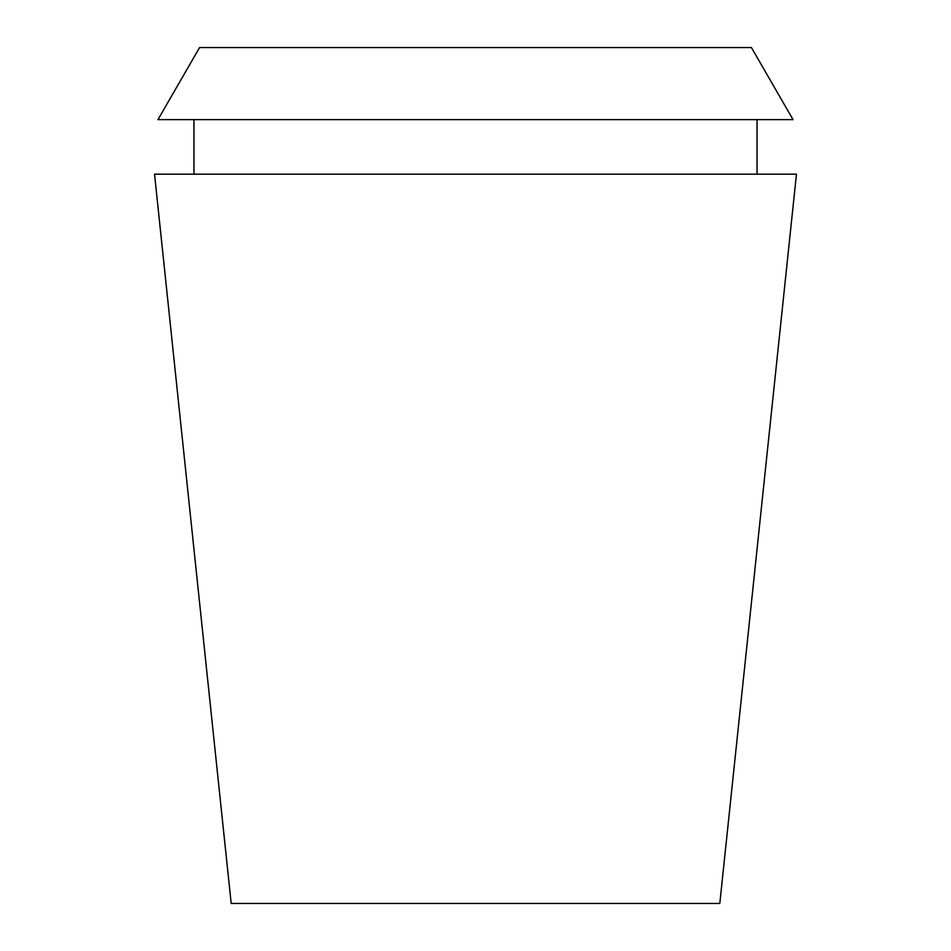 <?xml version="1.0" encoding="UTF-8"?>
<svg xmlns="http://www.w3.org/2000/svg" width="951" height="951" viewBox="0 0 951 951"><rect width="100%" height="100%" fill="white"/><g stroke="black" fill="none" stroke-linecap="round" stroke-linejoin="round"><path stroke-width="1.43" d="M475.5 903.45L719.812 903.45L796.462 174.164L154.537 174.164L231.188 903.45L475.5 903.45M751.421 47.55L199.579 47.55L157.973 119.624L793.027 119.624L751.421 47.55M757.044 174.164L757.044 119.624M193.956 174.164L193.956 119.624"/></g></svg>
